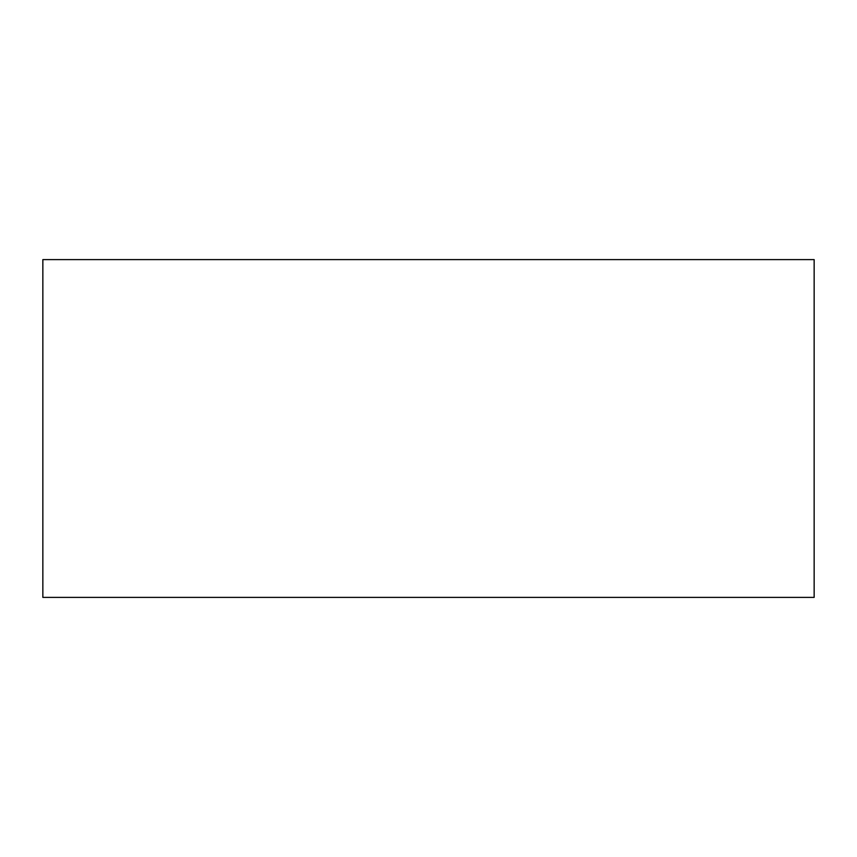 <?xml version="1.0" encoding="UTF-8"?>
<svg xmlns="http://www.w3.org/2000/svg" width="857" height="857" viewBox="0 0 857 857"><rect width="100%" height="100%" fill="white"/><g stroke="black" fill="none" stroke-linecap="round" stroke-linejoin="round"><path stroke-width="1.29" d="M42.85 597.393L814.15 597.393L814.15 259.607L42.85 259.607L42.85 597.393"/></g></svg>
